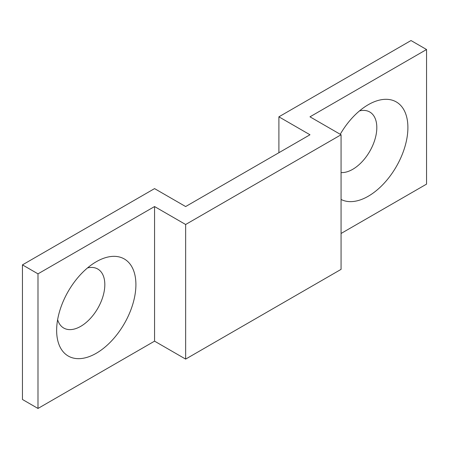 <?xml version="1.0" encoding="UTF-8"?>
<svg xmlns="http://www.w3.org/2000/svg" width="449" height="449" viewBox="0 0 449 449"><rect width="100%" height="100%" fill="white"/><g stroke="black" fill="none" stroke-linecap="round" stroke-linejoin="round"><path stroke-width="0.67" d="M57.624 319.716A34.068 19.672 120 0 0 97.77 308.362A34.068 19.672 120 0 0 87.527 267.918M56.641 330.385A56.052 32.362 120 0 0 96.277 353.268A56.052 32.362 120 0 0 135.907 284.621A56.052 32.362 120 0 0 96.277 261.739A56.052 32.362 120 0 0 56.641 330.385M22.45 264.876L22.45 399.481L37.991 408.455L154.557 341.156L154.557 206.551L185.645 224.5L341.066 134.767L309.984 116.819L426.55 49.519L411.009 40.545L278.896 116.819L309.984 134.767L185.645 206.551L154.557 188.608L22.45 264.876L37.991 273.851L154.557 206.551M37.991 408.455L37.991 273.851M341.066 172.573A34.068 19.672 120 0 0 374.954 139.381A34.068 19.672 120 0 0 359.514 110.886M341.066 199.463A56.052 32.362 120 0 0 405.099 146.105A56.052 32.362 120 0 0 368.264 104.707A56.052 32.362 120 0 0 340.241 134.29M341.066 233.474L426.55 184.124L426.55 49.519M154.557 341.156L185.645 359.099L341.066 269.366L341.066 134.767M185.645 359.099L185.645 224.5M278.896 152.711L278.896 116.819"/></g></svg>
